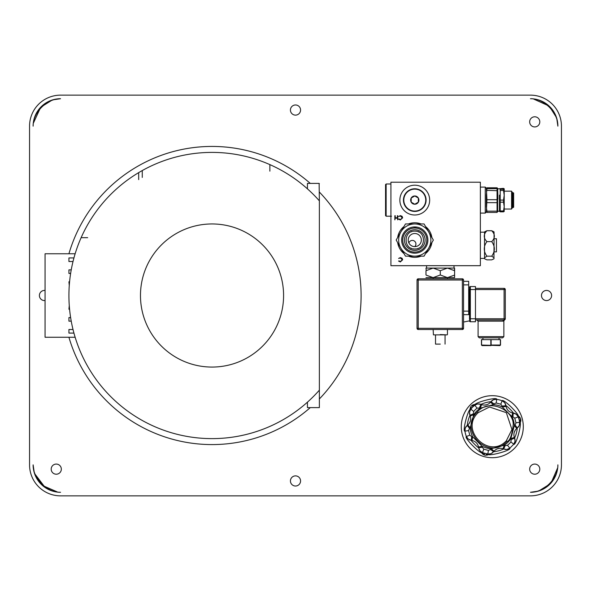 <?xml version="1.0" encoding="UTF-8"?>
<svg xmlns="http://www.w3.org/2000/svg" width="591" height="591" viewBox="0 0 591 591"><rect width="100%" height="100%" fill="white"/><g stroke="black" fill="none" stroke-linecap="round" stroke-linejoin="round"><path stroke-width="0.89" d="M319.362 398.962A149.072 149.072 0 0 0 319.362 192.053M310.29 183.402A149.072 149.072 0 0 0 68.918 253.768M68.918 337.254A149.072 149.072 0 0 0 310.29 407.613M60.555 95.144L530.445 95.144A31.005 31.005 0 0 1 561.45 126.149L561.45 464.851A31.005 31.005 0 0 1 530.445 495.856L60.555 495.856A31.005 31.005 0 0 1 29.55 464.851L29.55 126.149A31.005 31.005 0 0 1 60.555 95.144M530.445 98.719A27.43 27.43 0 0 1 557.874 126.149C558.214 112.578 543.979 98.387 530.445 98.719M33.126 126.149A27.43 27.43 0 0 1 60.555 98.719C46.999 98.416 32.808 112.608 33.126 126.149M60.555 492.281A27.43 27.43 0 0 1 33.126 464.851C32.815 478.4 46.999 492.65 60.555 492.281M539.805 121.864A5.068 5.068 0 0 1 532.196 126.245A5.068 5.068 0 0 1 532.203 117.469A5.068 5.068 0 0 1 539.805 121.864M551.61 295.507A5.068 5.068 0 0 1 544.001 299.888A5.068 5.068 0 0 1 544.008 291.112A5.068 5.068 0 0 1 551.61 295.507M51.195 469.143A5.068 5.068 0 0 1 58.797 464.755A5.068 5.068 0 0 1 58.797 473.531A5.068 5.068 0 0 1 51.195 469.143M300.568 480.956A5.068 5.068 0 0 1 292.959 485.337A5.068 5.068 0 0 1 292.966 476.56A5.068 5.068 0 0 1 300.568 480.956M45.064 300.531A5.068 5.068 0 0 1 39.39 295.5A5.068 5.068 0 0 1 45.064 290.469M300.568 110.059A5.068 5.068 0 0 1 292.959 114.44A5.068 5.068 0 0 1 292.966 105.656A5.068 5.068 0 0 1 300.568 110.059M539.805 469.143A5.068 5.068 0 0 1 532.203 473.531A5.068 5.068 0 0 1 532.203 464.755A5.068 5.068 0 0 1 539.805 469.143M557.874 464.851A27.43 27.43 0 0 1 530.445 492.281C544.008 492.628 558.251 478.4 557.874 464.851M555.606 116.183L550.62 108.301M547.488 105.316L533.695 99.074M557.86 126.023L556.752 118.399M556.286 116.966L552.024 109.217M551.566 108.655L544.311 102.487M60.297 98.756L52.747 99.857M51.373 100.307L43.623 104.57M43.054 105.028L36.893 112.283M50.841 100.898L42.715 105.988M39.981 108.818L33.488 122.906M33.162 465.11L34.263 472.66M34.714 474.041L38.991 481.798M39.449 482.359L46.704 488.521M35.238 474.425L44.148 486.194L57.283 491.934M530.563 492.266L538.194 491.158M539.635 490.693L547.392 486.415M547.953 485.965L554.114 478.71M555.267 476.516L557.365 470.118M540.152 490.131L548.293 485.048M551.817 481.237L557.535 468.131M470.362 404.769A31.005 31.005 0 0 0 484.265 456.644A31.005 31.005 0 0 0 522.237 418.672A31.005 31.005 0 0 0 470.362 404.769M471.95 405.507A4.95 4.95 0 0 1 474.499 404.488M474.507 404.48A4.95 4.95 0 0 1 475.821 404.525M489.112 454.132A4.95 4.95 0 0 1 488.609 454.494M487.782 454.915A4.95 4.95 0 0 1 486.895 455.173M484.11 454.9A4.95 4.95 0 0 1 481.946 453.208M481.946 453.201A4.95 4.95 0 0 1 481.325 452.041M518.706 418.28L520.183 417.889A4.95 4.95 0 0 1 520.789 419.573L519.821 423.392L520.789 419.573L520.213 419.728L520.789 419.573A4.95 4.95 0 0 1 520.73 421.464M520.442 422.343A4.95 4.95 0 0 1 519.991 423.156M517.782 415.791L520.183 417.889L517.782 415.791A4.95 4.95 0 0 1 518.204 415.983M518.979 416.492A4.95 4.95 0 0 1 519.652 417.128M503.022 448.754C499.535 447.734 496.529 448.532 494.017 451.162L491.232 448.732L504.219 445.252L503.022 448.754A8.348 8.348 0 0 1 503.672 449.005L505.157 445.621L507.499 445.296L509.279 443.686A24.032 24.032 0 0 0 510.89 441.913L513.749 444.247C515.995 446.094 522.525 421.76 519.652 422.225A27.725 27.725 0 0 0 518.226 416.884C520.944 415.865 503.133 398.046 502.099 400.764A27.725 27.725 0 0 0 496.758 399.331C497.23 396.465 472.903 402.981 474.736 405.234A27.725 27.725 0 0 0 470.828 409.142C468.582 407.302 462.051 431.629 464.925 431.164A27.725 27.725 0 0 0 466.351 436.505C463.64 437.532 481.443 455.343 482.478 452.632L487.819 454.058C487.346 456.924 511.68 450.416 509.841 448.163L513.749 444.247A5.962 5.962 0 0 0 514.598 438.079C516.046 434.865 516.948 431.496 517.295 427.995L519.29 425.439L519.652 422.225A27.725 27.725 0 0 0 518.226 416.884A5.962 5.962 0 0 0 513.298 413.065C514 412.976 506.014 404.998 505.918 405.685L504.699 402.685L502.099 400.764A27.725 27.725 0 0 0 496.758 399.331L493.544 399.693L490.995 401.688C487.479 402.035 484.118 402.936 480.904 404.392L477.698 403.941L474.736 405.234A27.725 27.725 0 0 0 470.828 409.142L469.535 412.112L469.978 415.31C468.53 418.531 467.629 421.893 467.282 425.402L465.287 427.95L464.925 431.164A5.962 5.962 0 0 1 467.274 425.402A5.962 5.962 0 0 0 464.925 431.164A27.725 27.725 0 0 0 466.351 436.505L468.279 439.106L471.278 440.325C470.591 440.421 478.562 448.399 478.658 447.705L479.877 450.704L482.478 452.632L487.819 454.058L491.032 453.696L493.588 451.709C497.097 451.354 500.459 450.453 503.672 449.005L506.879 449.448L509.841 448.163A5.962 5.962 0 0 1 507.965 449.197A5.962 5.962 0 0 0 509.841 448.163L513.749 444.247L515.042 441.285L514.598 438.079A8.348 8.348 0 0 1 514.347 437.436A8.348 8.348 0 0 1 514.34 437.429L510.846 438.633L514.325 425.638L516.756 428.431C514.126 430.942 513.32 433.942 514.34 437.429L514.347 437.436M488.934 454.139A5.962 5.962 0 0 0 490.042 454.006M492.022 453.179A5.962 5.962 0 0 0 492.901 452.484M505.837 449.5A5.962 5.962 0 0 1 504.729 449.352A5.962 5.962 0 0 0 505.837 449.5M488.41 450.408L490.604 449.515A12.042 12.042 0 0 1 491.232 448.732A22.066 22.066 0 0 1 482.182 446.308L478.555 447.018A8.348 8.348 0 0 1 478.658 447.705L482.337 447.298L483.785 449.175L488.41 450.408L487.819 454.058L491.032 453.696L493.588 451.709A8.348 8.348 0 0 1 494.017 451.169A8.348 8.348 0 0 1 494.017 451.162L494.017 451.169A8.348 8.348 0 0 0 493.588 451.709L490.604 449.515M466.846 437.51A5.962 5.962 0 0 0 467.518 438.404M469.217 439.704A5.962 5.962 0 0 0 470.259 440.118M481.539 452.181A5.962 5.962 0 0 1 480.638 451.524A5.962 5.962 0 0 0 481.539 452.181M479.316 449.832A5.962 5.962 0 0 1 478.887 448.798A5.962 5.962 0 0 0 479.316 449.832M478.555 447.018A8.348 8.348 0 0 0 478.422 446.434A8.348 8.348 0 0 1 478.555 447.018C477.691 443.486 475.496 441.292 471.965 440.428L472.674 436.801A22.066 22.066 0 0 1 470.251 427.751L467.821 424.966C470.451 422.454 471.256 419.447 470.237 415.961L473.731 414.764L470.251 427.751A12.042 12.042 0 0 1 469.468 428.379L468.574 430.573L469.815 435.198L471.684 436.646A12.042 12.042 0 0 1 472.674 436.801L482.182 446.308A12.042 12.042 0 0 1 482.337 447.298M470.2 410.065A5.962 5.962 0 0 0 469.764 411.092M469.483 413.227A5.962 5.962 0 0 0 469.978 415.31A8.348 8.348 0 0 1 470.229 415.953A8.348 8.348 0 0 1 470.237 415.961L470.229 415.953M473.687 411.484L473.369 413.826A12.042 12.042 0 0 1 473.731 414.764A22.066 22.066 0 0 1 480.357 408.137L477.077 408.093A24.032 24.032 0 0 0 475.297 409.703L473.687 411.484L470.828 409.142L469.535 412.112L469.978 415.31L473.369 413.826M495.65 399.257A5.962 5.962 0 0 0 490.995 401.688A8.348 8.348 0 0 1 490.56 402.227L493.345 404.658L480.357 408.137L481.554 404.643C485.041 405.662 488.048 404.857 490.56 402.227L490.56 402.227M475.592 404.65A5.962 5.962 0 0 1 476.612 404.192A5.962 5.962 0 0 0 475.592 404.65M480.904 404.392A8.348 8.348 0 0 0 481.554 404.643A8.348 8.348 0 0 1 480.904 404.392A5.962 5.962 0 0 0 478.74 403.889A5.962 5.962 0 0 1 480.904 404.392L479.419 407.775M496.167 402.981L493.973 403.875A12.042 12.042 0 0 1 493.345 404.658A22.066 22.066 0 0 1 502.394 407.081L511.902 416.589A22.066 22.066 0 0 1 514.325 425.638A12.042 12.042 0 0 1 515.108 425.01L516.002 422.824L514.768 418.192L512.892 416.744A12.042 12.042 0 0 1 511.902 416.589L512.611 412.961C509.08 412.104 506.886 409.903 506.022 406.372A8.348 8.348 0 0 1 505.918 405.685A8.348 8.348 0 0 0 506.155 406.955A8.348 8.348 0 0 1 505.918 405.685L502.239 406.091L500.791 404.222L496.167 402.981L496.758 399.331L493.544 399.693L490.995 401.688L493.973 403.875M503.037 401.215A5.962 5.962 0 0 1 503.938 401.873A5.962 5.962 0 0 0 503.037 401.215M505.268 403.557A5.962 5.962 0 0 1 505.689 404.591A5.962 5.962 0 0 0 505.268 403.557M512.892 416.744L513.298 413.065A8.348 8.348 0 0 1 512.146 412.858A8.348 8.348 0 0 0 513.298 413.065L516.298 414.284L518.226 416.884L516.298 414.284L513.298 413.065A8.348 8.348 0 0 1 512.611 412.961M519.733 423.259A5.962 5.962 0 0 1 519.615 424.375A5.962 5.962 0 0 0 519.733 423.259M518.817 426.362A5.962 5.962 0 0 1 518.13 427.249A5.962 5.962 0 0 0 518.817 426.362M510.89 441.913L511.208 439.564A12.042 12.042 0 0 1 510.846 438.633A22.066 22.066 0 0 1 504.219 445.252A12.042 12.042 0 0 1 505.157 445.621M469.815 435.198L466.351 436.505L468.279 439.106L471.278 440.325A8.348 8.348 0 0 1 472.431 440.531A8.348 8.348 0 0 0 471.278 440.325A8.348 8.348 0 0 1 471.965 440.428A8.348 8.348 0 0 0 471.278 440.325L471.684 436.646M477.462 411.868C458.165 429.31 486.925 460.433 505.807 442.748L507.108 441.529C509.996 440.598 512.02 435.087 513.187 424.995C514.288 410.671 489.496 397.61 477.462 411.868L478.237 412.636C459.244 429.893 489.082 459.732 506.332 440.76L511.946 429.531L506.324 412.658L489.503 407L478.237 412.636M502.239 406.091A12.042 12.042 0 0 0 502.394 407.081L506.022 406.372A8.348 8.348 0 0 1 505.918 405.685M506.531 408.034A8.348 8.348 0 0 0 506.805 408.617A8.348 8.348 0 0 1 506.531 408.034M507.455 409.666A8.348 8.348 0 0 0 508.038 410.383A8.348 8.348 0 0 1 507.455 409.666M517.295 427.995A8.348 8.348 0 0 0 516.756 428.431A8.348 8.348 0 0 1 517.295 427.995L516.335 428.815L517.295 427.995L515.108 425.01M515.337 430.019L514.2 432.472L515.337 430.019M514.096 432.878L513.897 434.422L514.096 432.878M513.897 434.548L513.956 435.73L513.897 434.548M513.985 435.988L514.369 437.503L513.985 435.988M482.389 404.879L483.94 405.086L482.389 404.879M484.775 405.079L487.021 404.628L484.775 405.079M487.132 404.584L488.203 404.104L487.132 404.584M488.439 403.971L489.717 403.069L488.439 403.971M490.168 402.648L490.995 401.688L490.168 402.648M467.282 425.402A8.348 8.348 0 0 0 467.821 424.966A8.348 8.348 0 0 1 467.282 425.402L468.242 424.574L467.282 425.402L469.468 428.379M469.239 423.37L470.377 420.925L469.239 423.37M470.48 420.511L470.68 418.967L470.48 420.511M470.687 418.842L470.628 417.66L470.687 418.842M470.591 417.401L470.207 415.887L470.591 417.401M478.045 445.355A8.348 8.348 0 0 0 477.772 444.772A8.348 8.348 0 0 1 478.045 445.355M477.122 443.723A8.348 8.348 0 0 0 476.538 443.006A8.348 8.348 0 0 1 477.122 443.723M502.187 448.51L500.636 448.303L502.187 448.51M499.801 448.318L497.563 448.768L499.801 448.318M497.445 448.805L496.374 449.286L497.445 448.805M496.137 449.419L494.866 450.32L496.137 449.419M494.408 450.741L493.588 451.709L494.408 450.741M475.703 404.473L474.965 405.049A4.351 4.351 0 0 0 472.298 405.995L471.869 405.574L475.666 404.503L471.869 405.574A4.95 4.95 0 0 0 470.096 410.073A4.95 4.95 0 0 1 470.709 406.94L471.153 407.384A4.351 4.351 0 0 0 470.65 409.356L469.963 410.257M471.788 408.019L471.153 407.384M472.298 405.995L473.036 406.741M482.212 452.521A4.351 4.351 0 0 0 484.361 454.361L484.206 454.937L481.384 452.189L484.206 454.937A4.95 4.95 0 0 0 485.972 455.262L488.986 454.228L485.972 455.262L486.127 454.664A4.351 4.351 0 0 0 488.092 454.102M484.361 454.361L484.65 453.267M486.371 453.777L486.127 454.664M519.821 423.437L519.703 422.513A4.351 4.351 0 0 0 520.213 419.728L519.193 420.002M81.122 237.671L87.675 237.671M138.686 172.624L138.686 179.62M142.261 170.555L142.261 177.433M69.273 285.372A143.111 143.111 0 0 1 69.575 281.796L68.925 281.796L69.273 285.372M73.934 333.08A143.111 143.111 0 0 1 73.011 329.497L68.925 329.497L68.925 333.08L73.934 333.08M307.438 402.175L307.438 407.613L319.362 407.613L319.362 390.171A143.111 143.111 0 0 1 68.918 295.507A143.111 143.111 0 0 1 319.362 200.851L319.125 183.402A155.041 155.041 0 0 1 319.362 183.631M319.362 390.171L319.362 200.851M140.473 295.507A71.555 71.555 0 0 0 247.806 357.481A71.555 71.555 0 0 0 247.806 233.541A71.555 71.555 0 0 0 140.473 295.507M319.362 384.955L319.362 378.994M319.362 212.029L319.362 206.067M307.438 188.839L307.438 183.402L319.125 183.402M269.865 164.608L269.865 171.154M178.039 434.525A143.111 143.111 0 0 1 174.463 433.602A143.111 143.111 0 0 0 178.039 434.525M154.185 426.414A143.111 143.111 0 0 1 150.609 424.774A143.111 143.111 0 0 0 154.185 426.414M75.138 253.768L45.064 253.768L45.064 337.254L75.138 337.254M73.011 261.517L68.925 261.517L68.925 257.942L73.934 257.942M70.624 273.448L68.925 273.448L68.925 269.865L71.23 269.865M69.575 309.226L68.925 309.226L69.273 305.65M71.23 321.149L68.925 321.149L68.925 317.574L70.624 317.574M463.543 322.043L469.963 320.765L469.513 319.266L469.513 289.546L504.093 289.546L504.093 318.763L470.347 318.763L470.347 286.569L475.474 286.569L475.474 321.748L470.347 321.748A0.835 0.835 0 0 1 469.513 320.913L469.513 320.854M475.474 319.96L504.093 319.96A1.189 1.108 -90 0 0 502.985 321.149L503.857 320.994L504.544 319.871M504.093 319.96A1.189 1.189 0 0 0 505.29 318.763L504.093 318.763L504.093 319.96A1.189 1.189 0 0 0 505.29 318.763L505.29 289.546A1.189 1.189 0 0 0 504.093 288.356L475.474 288.356M478.097 336.656L503.857 336.656L502.668 337.845L479.286 337.845L478.097 336.656L478.097 321.149L502.985 321.149M481.473 345.041L481.436 339.633L500.518 339.633L500.518 345.004L499.92 345.602L481.473 345.041L482.034 345.602L490.981 345.602M500.481 345.041L490.981 345.041M491.128 345.004L491.121 339.633M470.347 321.748A0.835 0.835 0 0 1 469.513 320.913A0.835 0.835 0 0 0 470.347 321.748L470.347 318.763L469.513 318.763M468.678 287.292L469.963 287.551L469.513 288.91M469.513 287.403A0.835 0.835 0 0 1 470.347 286.569A0.835 0.835 0 0 0 469.513 287.403L469.513 287.462M469.513 289.546L469.513 289.043M463.543 314.663L468.678 314.663L468.678 281.316L463.543 281.316M463.543 328.308L463.543 280.008A1.189 1.189 0 0 0 462.354 278.812L418.229 278.812A1.189 1.189 0 0 0 417.039 280.008L417.039 328.308A1.189 1.189 0 0 0 418.229 329.497L462.354 329.497A1.189 1.189 0 0 0 463.543 328.308L417.039 328.308A1.189 1.189 0 0 0 418.229 329.497L418.229 280.008L462.354 280.008L462.354 329.497M426.274 270.523L425.978 268.078L433.137 268.078L440.295 270.715L447.446 268.078L454.605 270.715L454.605 277.622L425.978 277.622L433.137 277.622L426.274 275.177M454.309 275.184L447.446 277.622L440.295 274.985L433.137 277.622L433.137 278.812M440.295 270.715L440.295 274.985M454.605 270.715L454.605 268.078L447.446 268.078L454.605 268.078L454.309 270.523M425.978 274.985L425.978 270.715L433.137 268.078L447.188 268.085M390.917 265.691L480.365 265.691L480.365 182.213L390.917 182.213L390.917 265.691M414.771 233.497A6.56 6.56 0 0 1 420.452 243.337A6.56 6.56 0 0 1 409.09 243.337A6.56 6.56 0 0 1 414.771 233.497M416.441 231.266A8.946 8.946 0 0 0 413.508 231.199M411.883 231.591A8.946 8.946 0 0 0 411.351 231.79M410.715 248.028A8.946 8.946 0 0 0 411.491 248.375M413.102 248.841A8.946 8.946 0 0 0 416.027 248.907M417.66 248.516A8.946 8.946 0 0 0 418.192 248.316M418.82 232.078A8.946 8.946 0 0 0 418.044 231.731M414.771 231.111C426.31 230.556 426.31 249.55 414.771 248.996C403.232 249.55 403.232 230.556 414.771 231.111M414.771 229.736A10.313 10.313 0 0 1 423.703 245.213A10.313 10.313 0 0 1 405.832 245.213A10.313 10.313 0 0 1 414.771 229.736M414.771 252.076A12.019 12.019 0 0 0 425.18 234.043A12.019 12.019 0 0 0 404.362 234.043A12.019 12.019 0 0 0 414.771 252.076M414.771 253.17A13.12 13.12 0 0 0 427.891 240.057A13.12 13.12 0 0 0 414.771 226.937A13.12 13.12 0 0 0 401.651 240.057A13.12 13.12 0 0 0 414.771 253.17L412.326 252.941M412.917 227.07L417.216 227.166M419.573 227.845L420.711 228.355M421.331 228.695L421.767 228.953M419.787 252.18L419.004 252.468M409.962 252.261L408.824 251.751M408.211 251.419L407.775 251.153M409.755 227.934L410.531 227.638M424.065 223.952L405.478 223.952L396.177 240.057L400.824 248.102A16.097 16.097 0 0 0 428.711 248.102A16.097 16.097 0 0 0 414.771 223.952A16.097 16.097 0 0 0 400.824 248.102L405.478 256.154L424.065 256.154L433.358 240.057L424.264 224.292M421.08 256.154A17.294 17.294 0 0 1 408.462 256.154M403.985 253.569A17.294 17.294 0 0 1 397.669 242.635M397.669 237.471A17.294 17.294 0 0 1 403.985 226.538M408.462 223.952A17.294 17.294 0 0 1 421.08 223.952M425.557 226.538A17.294 17.294 0 0 1 431.866 237.471M431.866 242.635A17.294 17.294 0 0 1 425.557 253.569M400.284 261.953L402.663 259.781L402.139 258.297L400.417 257.565L398.6 258.444L400.417 257.994L402.294 259.759L400.447 261.525L398.925 260.83L398.74 261.259M400.417 261.953L398.6 261.082M414.771 215.006A14.908 14.908 0 0 1 401.858 192.651A14.908 14.908 0 0 1 427.677 192.651A14.908 14.908 0 0 1 414.771 215.006M400.284 220L402.663 217.828L402.139 216.343L400.417 215.612L398.6 216.491L400.417 216.04L402.294 217.798L400.447 219.571L398.925 218.877L398.733 219.298M400.417 220L398.6 219.128M395.231 218.182L397.366 218.182L397.743 219.896L397.743 215.715L397.366 215.715L397.366 217.754L395.231 217.754L395.231 215.715L394.854 215.715L394.854 219.896L395.231 218.182M414.771 211.076A10.97 10.97 0 0 1 405.271 194.616A10.97 10.97 0 0 1 424.272 194.616A10.97 10.97 0 0 1 414.771 211.076M416.367 211.319L412.658 211.231M410.619 210.647L409.637 210.204M409.105 209.916L408.728 209.687M410.442 189.63L411.107 189.379M414.771 188.773A11.332 11.332 0 0 0 403.439 200.105A11.332 11.332 0 0 0 414.771 211.43A11.332 11.332 0 0 0 426.096 200.105A11.332 11.332 0 0 0 414.771 188.773L416.884 188.972M418.923 189.556L419.898 189.999M420.437 190.287L420.814 190.516M419.1 210.573L418.428 210.824M414.771 189.127A10.97 10.97 0 0 0 405.271 205.587A10.97 10.97 0 0 0 424.272 205.587A10.97 10.97 0 0 0 414.771 189.127M411.196 198.037A4.13 4.13 0 0 1 418.347 198.037A4.13 4.13 0 0 1 414.771 204.235A4.13 4.13 0 0 1 411.196 198.037L411.196 202.166L411.196 198.037L414.771 195.968L418.347 198.037L418.347 202.166L414.771 204.235L411.196 202.166L414.771 204.235L418.347 202.166L418.347 198.037L414.771 195.968L411.196 198.037M386.145 216.203L386.145 184L385.554 184.599L385.554 215.604L386.145 216.203L391.515 216.203M480.365 187.103L485.255 187.103L485.255 213.1L480.365 213.1M486.947 202.661L497.061 202.661L497.061 199.699L497.659 199.839L497.659 210.714L497.061 211.157L486.947 211.157L486.327 206.909L486.327 195.023L486.947 188.647L497.061 188.647L497.061 187.783L497.659 188.389L497.659 189.231L497.061 188.647L497.061 199.699L486.947 199.699L486.327 212.029L485.255 213.1M486.947 199.699L486.327 188.174L485.255 187.103M486.327 199.108L486.327 205.18M486.947 188.647L486.327 188.219L486.947 187.783L497.061 187.783M486.947 187.783L486.327 188.219M486.947 190.339L497.659 190.708L497.659 189.231M497.659 202.425L497.061 202.661L497.061 212.42L497.659 210.714M497.659 199.839L497.659 190.708M499.447 195.119L499.447 211.312L497.659 211.076L497.659 211.814M497.659 189.172L497.895 199.167M499.447 211.312L500.2 211.837L500.2 189.26L499.535 188.728L503.525 188.366L504.212 188.81L504.212 195.274L503.525 190.45L500.2 190.45M504.212 209.118L504.212 195.274L503.525 200.105L500.2 200.105M503.525 190.45L503.525 189.26L500.2 189.26M503.525 189.26L504.212 188.81M504.212 191.085L504.212 188.773M504.212 195.274L504.189 211.475M504.212 191.159L511.584 191.159L511.584 209.044L504.212 209.044M512.271 207.825L512.271 203.215M512.271 192.496L512.271 207.855L511.584 209.044M513.276 199.477L513.276 207.53M511.584 191.159L512.271 192.348L513.638 193.006L513.638 207.197L512.789 207.552L512.789 192.644M500.2 202.188L503.525 202.188L504.212 206.569L503.525 210.95L500.2 210.95M503.525 200.105L503.525 202.188M503.525 210.95L503.525 211.837L504.212 211.393M500.2 211.837L503.525 211.837M497.061 212.42L486.947 212.42L486.947 211.157M486.947 212.42L486.327 211.984M480.365 232.182L484.539 232.182L484.539 258.422L480.365 258.422M486.925 230.734C483.379 234.368 483.379 237.996 486.925 241.623C483.379 246.477 483.379 251.33 486.925 256.184L484.568 257.765L484.664 258.828L486.925 259.87L491.69 259.87L493.95 258.828L494.076 232.536L493.95 231.775L491.69 230.734L486.925 230.734L484.664 231.775L484.539 232.536M486.925 256.184L491.69 256.184L494.046 257.765L493.95 258.828M491.69 256.184C495.236 251.33 495.236 246.477 491.69 241.623C495.236 237.996 495.236 234.361 491.69 230.734M494.076 238.742L496.462 238.742L496.462 251.862L494.076 251.862M486.925 241.623L491.69 241.623M408.906 242.997A3.576 3.576 0 0 1 415.672 242.679A3.576 3.576 0 0 1 414.779 246.61M415.672 245.302L415.828 244.8M415.828 244.807L415.916 244.209M415.665 242.665L415.488 242.28M415.421 242.17L414.904 241.497M414.875 241.468L414.247 240.958M413.323 240.552L414.04 240.84M431.947 277.541L432.597 277.607M446.257 277.541L446.907 277.607M448.635 268.159L447.985 268.092M433.137 329.497L433.432 334.868L447.151 334.868L440.295 334.565M435.523 334.868L435.523 344.11L440.295 344.11M509.841 448.163L507.499 445.296M482.478 452.632L483.785 449.175M464.925 431.164L468.574 430.573M474.736 405.234L477.077 408.093M502.099 400.764L500.791 404.222M518.226 416.884L514.768 418.192M519.652 422.225L516.002 422.824M513.749 444.247L515.042 441.285L514.598 438.079L511.208 439.564M506.332 440.76L507.108 441.529M519.585 418.044A4.351 4.351 0 0 0 518.122 416.625L517.768 415.761M504.093 288.356L504.093 289.546L505.29 289.546M500.37 339.633L500.37 345.004M490.825 339.633L490.825 345.004M481.584 345.004L481.584 339.633M463.543 284.899L468.678 284.899M468.678 311.132L463.543 311.132M462.354 278.812L462.354 280.008L463.543 280.008M417.039 280.008L418.229 280.008L418.229 278.812M512.789 207.53L512.271 207.855M488.07 454.102L489.215 454.25M508.873 448.916L509.612 448.347M466.447 436.742L466.883 437.805M481.34 452.174L482.197 452.521M464.755 429.945L464.873 430.876M496.514 399.287L495.361 399.139M503.429 401.304L502.335 400.853M513.919 444.048L514.621 443.124M478.097 321.149L476.907 319.96M503.857 336.656L503.857 320.994M499.026 339.633L499.026 337.845M482.928 339.633L482.928 337.845M447.446 278.812L447.446 277.622M426.576 265.691L426.576 268.078M454.006 265.691L454.006 268.078M386.145 184L390.917 184M499.535 188.728L497.895 188.891M484.664 258.828L484.539 258.068M447.446 334.565L447.446 329.497M445.06 344.11L445.06 334.868"/></g></svg>
